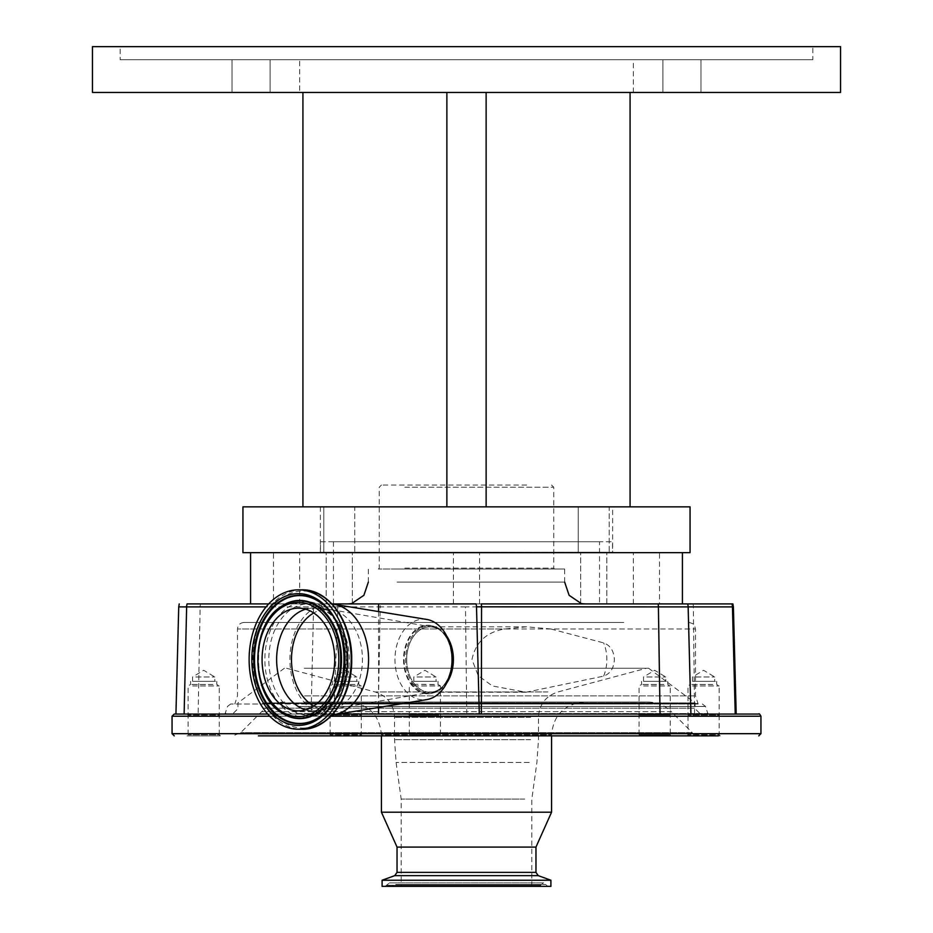 <?xml version="1.0" encoding="UTF-8"?>
<svg xmlns="http://www.w3.org/2000/svg" width="933" height="933" viewBox="0 0 933 933"><rect width="100%" height="100%" fill="white"/><g stroke="black" fill="none" stroke-linecap="round" stroke-linejoin="round"><path stroke-width="0.7" stroke-dasharray="4.67 3.5" d="M674.944 714.048L232.562 714.048L674.944 714.048M304.228 668.25L648.622 668.25L304.228 668.25M295.726 714.048L708.007 714.048L295.726 714.048M306.176 668.25L646.441 668.25L306.176 668.25M524.708 799.103L401.178 799.103L524.708 799.103M524.708 886.35L401.178 886.35L524.708 886.35M401.785 886.35L539.134 886.35L401.785 886.35M538.982 886.35L385.154 886.35L538.982 886.35M550.902 886.35L382.098 886.35M550.902 880.239L382.098 880.239M535.962 847.094L397.038 847.094M551.566 812.2L381.434 812.2M361.561 702.048L584.28 702.048L361.561 702.048M304.648 702.048L648.155 702.048L304.648 702.048M648.155 702.048C657.135 702.187 664.844 705.383 671.282 711.634L261.718 711.634L671.282 711.634L692.309 732.662L240.691 732.662L692.309 732.662L700.03 735.857L258.429 735.857M362.366 714.048L329.022 714.048L362.366 714.048L361.281 715.133L330.119 715.133L361.281 715.133L361.281 734.772L330.119 734.772L361.281 734.772L362.366 735.857L329.022 735.857L360.558 735.857M637.985 714.048L639.07 715.133L639.07 734.772L637.985 735.857L671.328 735.857L637.985 735.857L671.328 735.857L670.232 734.772L639.07 734.772L670.232 734.772L670.232 715.133L639.07 715.133L670.232 715.133L671.328 714.048L637.985 714.048L671.328 714.048M720.253 714.048L686.91 714.048L720.253 714.048L719.168 715.133L688.006 715.133L719.168 715.133L719.168 734.772L688.006 734.772L719.168 734.772L720.253 735.857L686.91 735.857L718.445 735.857M439.735 735.857L408.199 735.857L439.735 735.857M220.363 735.857L187.02 735.857L220.363 735.857L219.267 734.772L188.104 734.772L219.267 734.772L219.267 715.133L188.104 715.133L219.267 715.133L220.363 714.048L187.02 714.048L220.363 714.048M720.253 735.857L686.91 735.857L688.006 734.772L688.006 715.133L686.91 714.048M584.28 702.048C564.407 703.995 553.502 714.9 551.566 734.772L551.566 735.857L381.434 735.857L381.434 734.772L551.566 734.772L381.434 734.772C379.498 714.9 368.593 703.995 348.72 702.048M410.986 734.772L440.458 734.772L410.986 734.772M438.755 715.133L409.295 715.133L438.755 715.133M410.019 714.048L441.542 714.048L410.019 714.048M267.713 714.048L691.213 714.048M175.964 714.048L174.238 714.048M476.052 603.908L337.944 603.908L333.804 714.048L184.128 714.048M758.762 714.048L736.195 714.048M433.845 714.048L720.661 714.048L433.845 714.048M733.046 714.048L720.661 714.048L733.046 714.048M665.672 714.048L639.07 714.048L665.672 714.048M643.63 685.953L670.232 685.953L643.63 685.953M663.899 684.46L641.566 684.46L663.899 684.46M645.403 681.335L667.736 681.335L645.403 681.335M662.512 681.335L643.525 681.335L662.512 681.335M646.791 676.973L665.777 676.973L646.791 676.973M714.608 714.048L688.006 714.048L714.608 714.048M692.566 685.953L719.168 685.953L692.566 685.953M712.835 684.46L690.502 684.46L712.835 684.46M694.327 681.335L716.672 681.335L694.327 681.335M711.447 681.335L692.461 681.335L711.447 681.335M695.715 676.973L714.713 676.973L695.715 676.973M435.898 714.048L409.295 714.048L435.898 714.048M413.855 685.953L440.458 685.953L413.855 685.953M434.346 684.635L415.675 684.274L438.02 684.484L440.458 685.953L440.458 714.048M415.675 681.335L438.02 681.335L415.675 681.335M432.795 681.335L413.809 681.335L432.795 681.335M417.063 676.973L436.061 676.973L417.063 676.973M415.675 684.274L411.85 684.414L409.295 685.953L409.295 714.048M214.707 714.048L188.104 714.048L214.707 714.048M192.676 685.953L219.267 685.953L192.676 685.953M212.946 684.46L190.6 684.46L212.946 684.46M194.437 681.335L216.771 681.335L194.437 681.335M211.558 681.335L192.571 681.335L211.558 681.335M195.825 676.973L214.812 676.973L195.825 676.973M356.721 714.048L330.119 714.048L356.721 714.048M334.679 685.953L361.281 685.953L334.679 685.953M354.948 684.46L332.614 684.46L354.948 684.46M336.451 681.335L358.785 681.335L336.451 681.335M353.56 681.335L334.574 681.335L353.56 681.335M337.839 676.973L356.826 676.973L337.839 676.973M633.274 704.018L230.638 704.018L633.274 704.018M302.665 704.018L698.187 704.018L302.665 704.018M304.566 695.878L695.505 695.878L304.566 695.878M623.804 622.439L244.038 622.439L623.804 622.439M550.913 628.982L526.585 626.801L504.788 628.982C486.56 631.991 475.62 642.161 471.97 659.526L478.256 675.69L492.367 685.953L526.06 692.239L603.639 676.133C610.299 673.708 613.879 668.168 614.38 659.526C613.879 650.861 610.299 645.321 603.639 642.907L550.913 628.982L695.505 628.982L237.495 628.982L504.788 628.982M406.66 659.526A32.713 23.138 90 0 1 429.798 626.801A32.713 23.138 90 0 1 452.925 659.526A32.713 23.138 90 0 1 429.798 692.239A32.713 23.138 90 0 1 406.66 659.526M429.798 692.181A32.667 23.092 -90 0 0 432.574 691.948A32.667 23.092 -90 0 0 452.89 659.526A32.667 23.092 -90 0 0 432.574 627.093A32.667 23.092 -90 0 0 429.798 626.859A32.667 23.092 -90 0 0 406.695 659.526A32.667 23.092 -90 0 0 429.798 692.181M305.674 709.838A51.362 36.317 -90 0 0 312.952 710.888L298.397 710.888M313.745 706.083A50.172 35.477 -90 0 0 326.97 709.698A50.172 35.477 -90 0 0 331.238 709.337L312.952 710.888A51.362 36.317 -90 0 0 349.28 659.526A51.362 36.317 -90 0 0 312.952 608.153L298.397 608.153M332.101 604.048A55.618 39.326 -90 0 0 329.244 603.908A55.618 39.326 -90 0 0 289.918 659.526A55.618 39.326 -90 0 0 329.244 715.133A55.618 39.326 -90 0 0 332.101 714.993M329.244 603.908L308.147 603.908A55.618 39.326 -90 0 0 268.809 659.526A55.618 39.326 -90 0 0 308.147 715.133A55.618 39.326 -90 0 0 347.473 659.526A55.618 39.326 -90 0 0 308.147 603.908C330.69 606.695 343.461 624.865 346.435 658.441C344.149 693.161 331.39 712.054 308.147 715.133L329.244 715.133M426.766 619.442A40.352 28.526 -90 0 0 423.489 619.174A40.352 28.526 -90 0 0 394.962 659.526A40.352 28.526 -90 0 0 423.489 699.867A40.352 28.526 -90 0 0 426.766 699.61M446.732 636.119A33.81 23.908 -90 0 0 432.224 625.938A33.81 23.908 -90 0 0 429.483 625.716A33.81 23.908 -90 0 0 405.587 659.526A33.81 23.908 -90 0 0 429.483 693.324A33.81 23.908 -90 0 0 432.224 693.102A33.81 23.908 -90 0 0 446.732 682.933M187.078 603.908L732.895 603.908M481.265 603.908L268.704 603.908M338.189 714.048L333.804 714.048M378.588 611.582L378.588 707.459M682.42 552.651L250.58 552.651L682.42 552.651M242.942 552.651L690.058 552.651M446.872 506.852L486.128 506.852L486.128 92.449L486.128 506.852L630.078 506.852L302.922 506.852L302.922 92.449L630.078 92.449L302.922 92.449L302.922 506.852L446.872 506.852L446.872 92.449L446.872 506.852L446.872 92.449L630.078 92.449L446.872 92.449M354.75 506.852L323.786 506.852L354.75 506.852L323.786 506.852L354.75 506.852L354.75 552.219L323.786 552.219L354.75 552.219L323.786 552.219L354.75 552.219L354.75 506.852M609.214 506.852L578.25 506.852L609.214 506.852L578.25 506.852L609.214 506.852L609.214 552.219L578.25 552.219L609.214 552.219L578.25 552.219L609.214 552.219L609.214 506.852M612.631 506.852L320.369 506.852L612.631 506.852L612.631 552.219L320.369 552.219L612.631 552.219M242.942 506.852L690.058 506.852M323.786 506.852L323.786 552.219L323.786 506.852M578.25 506.852L578.25 552.219L578.25 506.852M320.369 506.852L320.369 552.219M612.526 552.219L320.474 552.219L612.526 552.219L612.526 541.746L320.474 541.746L320.474 552.219M320.474 541.746L612.526 541.746M599.546 541.746L333.454 541.746L599.546 541.746L599.546 603.908L333.454 603.908L599.546 603.908M333.454 541.746L333.454 603.908M551.321 603.908L346.54 603.908L551.321 603.908M397.096 569.013L564.652 569.013L397.096 569.013M528.801 569.013L378.39 569.013L528.801 569.013M404.805 487.224L553.747 487.224L404.805 487.224M526.644 485.043L381.434 485.043L526.644 485.043M330.014 552.219L352.347 552.219L330.014 552.219M330.014 603.908L352.347 603.908L330.014 603.908M602.986 552.219L580.653 552.219L602.986 552.219M602.986 603.908L580.653 603.908L602.986 603.908M630.078 506.852L630.078 92.449M302.922 506.852L318.946 506.852L302.922 506.852L302.922 92.449M232.014 92.449L270.092 92.449L232.014 92.449L270.092 92.449L232.014 92.449L232.014 59.735L270.092 59.735L232.014 59.735L270.092 59.735L232.014 59.735L232.014 92.449M662.908 92.449L700.986 92.449L662.908 92.449L700.986 92.449L662.908 92.449L662.908 59.735L700.986 59.735L662.908 59.735L700.986 59.735L662.908 59.735L662.908 92.449M299.656 92.449L633.344 92.449L299.656 92.449L299.656 59.735L633.344 59.735L299.656 59.735M92.449 92.449L840.551 92.449M270.092 92.449L270.092 59.735L270.092 92.449M700.986 92.449L700.986 59.735L700.986 92.449M633.344 92.449L633.344 59.735M120.147 46.65L812.853 46.65L120.147 46.65L120.147 59.735L812.853 59.735L812.853 46.65M92.449 46.65L840.551 46.65M812.853 59.735L120.147 59.735M486.128 506.852L486.128 92.449M273.474 603.908L299.656 603.908L273.474 603.908L273.474 552.651L299.656 552.651L273.474 552.651M299.656 603.908L299.656 552.651M466.5 552.651L479.585 552.651L466.5 552.651M466.5 603.908L479.585 603.908L466.5 603.908M659.526 603.908L633.344 603.908L659.526 603.908L659.526 552.651L633.344 552.651L659.526 552.651M633.344 603.908L633.344 552.651M262.896 708.17L695.003 708.17L262.896 708.17M262.57 703.505L695.377 703.505L262.57 703.505M262.803 702.922L695.108 702.922L262.803 702.922M296.169 713.558L707.377 713.558L296.169 713.558M547.916 691.971L375.124 691.971L547.916 691.971M530.632 717.255L394.531 717.255L530.632 717.255M530.632 739.694L394.531 739.694L530.632 739.694M529.233 762.448L396.093 762.448L529.233 762.448M400.35 885.277L540.743 885.277L400.35 885.277M400.059 884.472L541.07 884.472L400.059 884.472M395.744 884.472L545.91 884.472L395.744 884.472M537.548 885.277L386.763 885.277L537.548 885.277M538.259 875.644L394.741 875.644M535.962 872.367L397.038 872.367M760.943 733.676L172.057 733.676M760.943 716.229L172.057 716.229M269.765 716.229L330.9 716.229M297.487 706.456L705.523 706.456L297.487 706.456M303.12 703.529L697.557 703.529L303.12 703.529M603.639 676.133A32.713 23.138 -90 0 0 606.847 659.526A32.713 23.138 -90 0 0 603.639 642.907M432.574 691.948L331.238 709.337A50.172 35.477 -90 0 0 362.447 659.526A50.172 35.477 -90 0 0 331.238 609.715A50.172 35.477 -90 0 0 326.97 609.342A50.172 35.477 -90 0 0 313.745 612.969M432.574 627.093L331.238 609.715L312.952 608.153A51.362 36.317 -90 0 0 305.674 609.202M281.953 606.042A58.756 41.542 -90 0 0 257.613 659.526A58.756 41.542 -90 0 0 281.953 712.999M282.186 605.89A59.082 41.787 -90 0 0 257.94 659.526A59.082 41.787 -90 0 0 282.186 713.15M318.211 717.85A63.922 45.204 -90 0 0 318.445 717.699A63.922 45.204 -90 0 0 344.918 659.526A63.922 45.204 -90 0 0 318.445 601.342A63.922 45.204 -90 0 0 318.211 601.19M317.978 718.002A64.249 45.437 -90 0 0 344.592 659.526A64.249 45.437 -90 0 0 317.978 601.039L318.445 601.342C353.49 621.18 353.49 697.872 318.445 717.699L317.978 718.002M303.085 728.055A68.541 48.458 -90 0 0 351.554 659.526A68.541 48.458 -90 0 0 303.085 590.986A68.541 48.458 -90 0 0 254.627 659.526A68.541 48.458 -90 0 0 303.085 728.055M305.826 717.43A57.916 40.947 -90 0 0 346.773 659.526A57.916 40.947 -90 0 0 305.826 601.61A57.916 40.947 -90 0 0 264.867 659.526A57.916 40.947 -90 0 0 305.826 717.43M301.93 589.843A69.683 49.274 -90 0 0 252.656 659.526A69.683 49.274 -90 0 0 301.93 729.209M427.792 693.79A34.276 24.235 -90 0 0 452.027 659.526L452.027 659.526A34.276 24.235 -90 0 0 427.792 625.25A34.276 24.235 -90 0 0 403.557 659.526A34.276 24.235 -90 0 0 427.792 693.79M451.047 649.076A34.02 24.06 -90 0 0 430.918 625.728A34.02 24.06 -90 0 0 428.154 625.495A34.02 24.06 -90 0 0 404.106 659.526A34.02 24.06 -90 0 0 428.154 693.546A34.02 24.06 -90 0 0 430.918 693.324A34.02 24.06 -90 0 0 451.047 669.964M178.739 606.893L200.14 606.893L198.146 714.048M200.49 603.908A10.904 7.721 -90 0 0 200.14 606.893L380.209 606.893A10.904 7.721 90 0 1 380.571 603.908M314.024 603.908A10.904 9.727 90 0 0 313.581 606.893L266.103 606.893M378.227 714.048L380.209 606.893L465.485 606.893A10.904 4.957 90 0 0 465.252 603.908M466.757 714.048L465.485 606.893L693.336 606.893A10.904 4.957 90 0 0 693.114 603.908M694.607 714.048L693.336 606.893L733.396 606.893M337.303 606.893L313.581 606.893L311.074 714.048M397.096 582.099L564.652 582.099L397.096 582.099M404.805 568.139L553.747 568.139L404.805 568.139M284.378 668.25L237.892 702.922L238.008 708.59L232.562 714.048M648.622 668.25L695.108 702.922L694.992 708.59L700.438 714.048M230.638 704.018L227.477 706.456L224.993 714.048M531.822 886.35L531.822 799.103L536.907 762.448L538.469 739.694L538.469 717.255C539.251 704.462 545.712 696.041 557.876 691.971L646.441 668.25M286.559 668.25L375.124 691.971C387.288 696.041 393.749 704.462 394.531 717.255L394.531 739.694L396.093 762.448L401.178 799.103L401.178 886.35M539.134 886.35L543.496 882.863L389.504 882.863L393.866 886.35M385.154 886.35L389.504 882.863L543.496 882.863L547.846 886.35M284.845 702.048C275.865 702.187 268.156 705.383 261.718 711.634L240.691 732.662L232.97 735.857M441.542 714.048L440.458 715.133L440.458 734.772L441.542 735.857M329.022 714.048L330.119 715.133L330.119 734.772L329.022 735.857M187.02 714.048L188.104 715.133L188.104 734.772L187.02 735.857M408.199 714.048L409.295 715.133L409.295 734.772L408.199 735.857M667.736 681.335L667.736 684.46L670.232 685.953L670.232 714.048M643.525 681.335L643.525 676.973L654.651 670.291L665.777 676.973L665.777 681.335M641.566 681.335L641.566 684.46L639.07 685.953L639.07 714.048M716.672 681.335L716.672 684.46L719.168 685.953L719.168 714.048M692.461 681.335L692.461 676.973L703.587 670.291L714.713 676.973L714.713 681.335M690.502 681.335L690.502 684.46L688.006 685.953L688.006 714.048M438.02 681.335L438.02 684.495M413.809 681.335L413.809 676.973L424.935 670.291L436.061 676.973L436.061 681.335M411.85 681.335L411.85 684.425M216.771 681.335L216.771 684.46L219.267 685.953L219.267 714.048M192.571 681.335L192.571 676.973L203.686 670.291L214.812 676.973L214.812 681.335M190.6 681.335L190.6 684.46L188.104 685.953L188.104 714.048M358.785 681.335L358.785 684.46L361.281 685.953L361.281 714.048M334.574 681.335L334.574 676.973L345.7 670.291L356.826 676.973L356.826 681.335M332.614 681.335L332.614 684.46L330.119 685.953L330.119 714.048M702.362 704.018L705.523 706.456L708.007 714.048M244.038 622.439C240.061 622.836 237.88 625.017 237.495 628.982L237.495 695.878L234.813 704.018M688.962 622.439C697.138 624.655 694.07 626.241 695.505 628.982L695.505 695.878L698.187 704.018M526.585 626.801L429.798 626.801M526.06 692.239L429.798 692.239M282.419 605.739C250.639 623.046 250.639 695.995 282.419 713.302M432.224 625.938L430.918 625.728C443.851 629.285 450.884 640.551 452.027 659.526L452.027 659.526C450.884 678.489 443.851 689.755 430.918 693.324L432.224 693.102M580.653 603.115L586.46 603.908M564.652 582.099L564.652 569.013M368.348 582.099L368.348 569.013M551.566 485.043L553.747 487.224L553.747 568.139L554.61 569.013M378.39 569.013L379.253 568.139L379.253 487.224L381.434 485.043M352.347 603.115L346.54 603.908M326.177 603.908L326.177 552.219L326.177 603.908M352.347 603.908L352.347 552.219L352.347 603.908M580.653 603.908L580.653 552.219L580.653 603.908M606.823 603.908L606.823 552.219L606.823 603.908M479.585 603.908L479.585 552.651L479.585 603.908M453.415 603.908L453.415 552.651L453.415 603.908"/><path stroke-width="1.4" d="M382.098 886.35L550.902 886.35L550.902 880.239L382.098 880.239L382.098 886.35M397.038 872.367L535.962 872.367L538.259 875.644L394.741 875.644L397.038 872.367L397.038 847.094L535.962 847.094L551.566 812.2L551.566 735.857L700.03 735.857M397.038 847.094L381.434 812.2L551.566 812.2M258.429 735.857L718.445 735.857M360.558 735.857L637.985 735.857M686.91 735.857L671.328 735.857M381.434 812.2L381.434 735.857L362.366 735.857M733.396 606.893L732.452 606.893A10.904 10.764 -90 0 0 731.962 603.908L732.895 603.908L733.396 606.893L736.195 714.048L691.213 714.048L758.762 714.048C759.03 713.313 759.754 714.037 760.943 716.229L330.9 716.229M338.189 714.048L691.213 714.048M760.943 716.229L760.943 733.676L172.057 733.676L172.057 716.229L174.238 714.048L267.713 714.048M268.704 603.908L187.078 603.908A10.904 9.727 90 0 0 186.635 606.893L184.128 714.048L175.964 714.048M298.397 608.153A51.362 36.317 -90 0 0 262.08 659.526A51.362 36.317 -90 0 0 298.397 710.888A51.362 36.317 -90 0 0 334.714 659.526A51.362 36.317 -90 0 0 298.397 608.153M298.397 729.209A69.683 49.274 -90 0 0 347.671 659.526A69.683 49.274 -90 0 0 298.397 589.843A69.683 49.274 -90 0 0 249.123 659.526A69.683 49.274 -90 0 0 298.397 729.209L301.93 729.209A69.683 49.274 -90 0 0 351.205 659.526A69.683 49.274 -90 0 0 301.93 589.843L298.397 589.843M332.101 714.993A55.618 39.326 -90 0 0 333.746 714.771A55.618 39.326 -90 0 0 368.57 659.526A55.618 39.326 -90 0 0 333.746 604.269A55.618 39.326 -90 0 0 332.101 604.048M333.746 714.771L426.766 699.61A40.352 28.526 -90 0 0 452.027 659.526A40.352 28.526 -90 0 0 426.766 619.442L333.746 604.269M446.732 682.933A33.81 23.908 -90 0 0 446.732 636.119M731.962 603.908L481.265 603.908A10.904 6.344 90 0 1 481.556 606.893L481.37 714.048M337.606 604.899L337.944 603.908L331.961 603.908L378.588 603.908L378.588 611.582M378.588 707.459L378.588 714.048M378.588 603.908L476.052 603.908A8.572 6.065 90 0 1 476.506 606.823L658.406 606.893A10.904 6.344 -90 0 0 658.115 603.908M250.58 552.651L250.58 603.908M682.42 552.651L682.42 603.908M486.128 92.449L486.128 506.852L690.058 506.852L690.058 552.651L242.942 552.651L242.942 506.852L302.922 506.852L302.922 92.449M840.551 92.449L92.449 92.449L92.449 46.65L840.551 46.65L840.551 92.449M446.872 92.449L446.872 506.852L302.922 506.852M486.128 506.852L446.872 506.852M630.078 506.852L630.078 92.449M476.506 606.823L479.294 714.048M172.057 716.229L269.765 716.229M313.745 612.969A50.172 35.477 -90 0 0 291.493 659.526A50.172 35.477 -90 0 0 313.745 706.083M305.674 609.202A51.362 36.317 -90 0 0 276.635 659.526A51.362 36.317 -90 0 0 305.674 709.838M298.397 716.672A57.146 40.411 -90 0 0 338.807 659.526A57.146 40.411 -90 0 0 298.397 602.38A57.146 40.411 -90 0 0 257.986 659.526A57.146 40.411 -90 0 0 298.397 716.672M299.155 718.282A58.756 41.542 -90 0 0 340.708 659.526A58.756 41.542 -90 0 0 299.155 600.77A58.756 41.542 -90 0 0 281.953 606.042C249.822 624.142 249.822 694.898 281.953 712.999A58.756 41.542 -90 0 0 299.155 718.282M282.186 713.15A59.082 41.787 -90 0 0 282.419 713.302A59.082 41.787 -90 0 0 299.726 718.608A59.082 41.787 -90 0 0 341.501 659.526A59.082 41.787 -90 0 0 299.726 600.432A59.082 41.787 -90 0 0 282.419 605.739A59.082 41.787 -90 0 0 282.186 605.89M318.211 601.19A63.922 45.204 -90 0 0 299.726 595.604A63.922 45.204 -90 0 0 254.522 659.526A63.922 45.204 -90 0 0 299.726 723.448A63.922 45.204 -90 0 0 318.211 717.85M299.155 595.266A64.249 45.437 -90 0 0 253.729 659.526A64.249 45.437 -90 0 0 299.155 723.775A64.249 45.437 -90 0 0 317.978 718.002C352.662 698.945 352.662 620.095 317.978 601.039A64.249 45.437 -90 0 0 299.155 595.266M298.397 725.384A65.87 46.568 -90 0 0 344.977 659.526A65.87 46.568 -90 0 0 298.397 593.656A65.87 46.568 -90 0 0 251.828 659.526A65.87 46.568 -90 0 0 298.397 725.384M451.047 669.964A34.02 24.06 -90 0 0 451.047 649.076M266.103 606.893L178.739 606.893L175.929 714.048M735.227 714.048L732.452 606.893L688.146 606.893A10.904 10.764 -90 0 0 687.656 603.908M690.921 714.048L688.146 606.893L658.406 606.893L660.039 714.048M225.623 713.558L224.993 714.048M394.741 875.644L382.098 880.239M535.962 872.367L535.962 847.094M538.259 875.644L550.902 880.239M172.057 733.676L174.238 735.857M760.943 733.676L758.762 735.857M707.377 713.558L708.007 714.048M301.93 589.843C328.929 588.968 352.476 622.649 351.718 659.759C352.289 696.694 328.813 730.061 301.93 729.209M179.241 603.908L178.739 606.893M564.652 582.099L569.107 595.301L580.653 603.115M368.348 582.099L363.893 595.301L352.347 603.115"/></g></svg>
